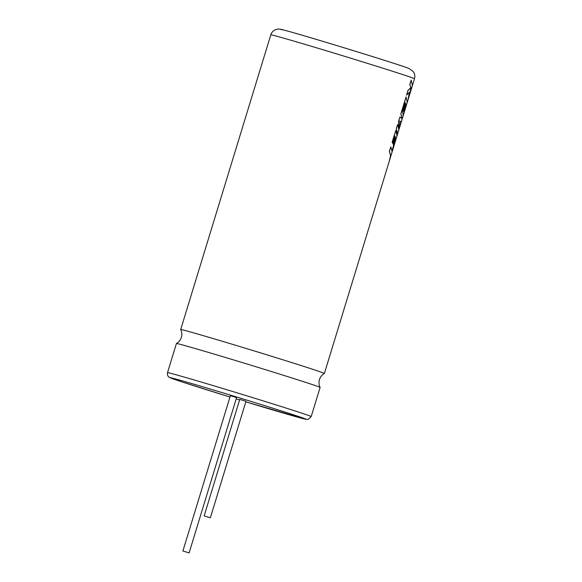 <?xml version="1.0" encoding="UTF-8"?>
<svg xmlns="http://www.w3.org/2000/svg" width="582" height="582" viewBox="0 0 582 582"><rect width="100%" height="100%" fill="white"/><g stroke="black" fill="none" stroke-linecap="round" stroke-linejoin="round"><path stroke-width="0.87" d="M240.984 346.894A75.122 1.033 17 0 1 323.447 372.997A75.122 1.033 17 0 1 324.385 373.462A75.122 1.033 17 0 1 324.37 373.469C321.977 374.844 320.333 376.881 319.453 379.595C318.667 382.33 318.892 384.942 320.107 387.423A75.122 1.033 17 0 1 320.107 387.437A75.122 1.033 17 0 0 319.176 386.972A75.122 1.033 17 0 0 236.707 360.869A75.122 1.033 17 0 0 176.441 343.496C178.834 342.121 180.478 340.084 181.358 337.378C182.144 334.635 181.926 332.024 180.704 329.543A75.122 1.033 17 0 1 180.704 329.528A75.122 1.033 17 0 1 240.984 346.894M390.813 146.795L389.38 151.233L390.558 155.758L389.285 161.047L396.968 135.912L395.825 130.404L392.21 142.234L392.69 143.354L394.945 135.977L395.382 137.388L393.33 144.103L393.527 145.114L395.578 138.392L395.651 139.389L391.999 151.32L390.813 146.795L389.453 151.255L390.638 155.78L389.285 161.047M394.865 135.955L395.309 137.367L393.257 144.081L393.527 145.114M395.825 130.404L392.137 142.212L392.69 143.354M397.622 124.541L396.327 128.498L397.542 134.027L399.645 127.16L399.885 120.998L401.158 122.213L403.195 115.549L402.526 111.169L405.181 102.49L405.625 103.894L403.573 110.616L403.763 111.62L405.821 104.898L405.894 105.895L403.668 113.985L407.211 102.417L406.069 96.91L401.762 110.987L400.911 113.774L402.097 118.721L399.929 116.997L398.648 121.172L398.801 129.51L397.622 124.541L396.4 128.52L397.542 134.027M399.929 116.997L398.575 121.151L398.721 129.488M406.069 96.91L400.838 113.752L402.017 118.699M411.205 80.098L409.772 84.528L410.812 87.635L407.982 90.377L406.527 95.142L409.466 92.312L407.96 99.951L409.539 94.801L410.914 87.838L410.987 90.057L412.347 85.598L411.205 80.098L409.844 84.55L410.885 87.656L408.062 90.399L406.6 95.164M410.834 87.817L410.987 90.057M409.386 92.283L407.96 99.951M405.741 104.876L403.668 113.985M405.108 102.468L405.545 103.872L403.493 110.587L403.763 111.62M399.805 120.976L401.158 122.213M395.498 138.37L391.919 151.298M167.521 372.647C166.954 376.234 169.326 377.376 169.064 377.18L182.704 382.134L229.977 397.011A71.062 0.982 -163 0 1 171.101 378.162A71.062 0.982 -163 0 1 227.235 394.145A71.062 0.982 -163 0 1 305.244 418.836A71.062 0.982 -163 0 1 245.8 401.849L306.292 419.389L308.198 419.367L311.203 416.581A75.122 1.033 17 0 0 310.264 416.115A75.122 1.033 17 0 0 233.709 391.81A75.122 1.033 17 0 0 167.521 372.647L176.426 343.511A75.122 1.033 17 0 1 176.441 343.496M189.07 552.878L182.894 551.001L189.07 552.878M236.547 397.579L230.377 395.68L182.894 551.001M210.313 517.784L204.137 515.899L210.313 517.784M245.924 401.304L239.755 399.412L204.137 515.899M281.775 29.857A67.003 0.924 17 0 1 334.701 44.93A67.003 0.924 17 0 1 408.258 68.21M413.547 78.301A75.122 1.033 -163 0 0 336.993 53.995A75.122 1.033 -163 0 0 270.797 34.833C271.568 32.49 273.06 30.802 275.279 29.777L277.898 29.1C279.738 28.918 280.699 29.049 296.202 33.487C328.044 42.639 399.223 64.573 408.884 68.429L413.191 71.477C414.784 73.681 415.213 76.111 414.479 78.759A75.122 1.033 -163 0 0 413.547 78.301M236.183 398.91A71.062 0.982 -163 0 0 239.588 399.95L236.183 398.91M180.704 329.528L270.797 34.833M324.385 373.462L414.479 78.759M311.203 416.581L320.107 387.437M210.349 517.798L245.968 401.311M189.106 552.9L236.59 397.579"/></g></svg>
